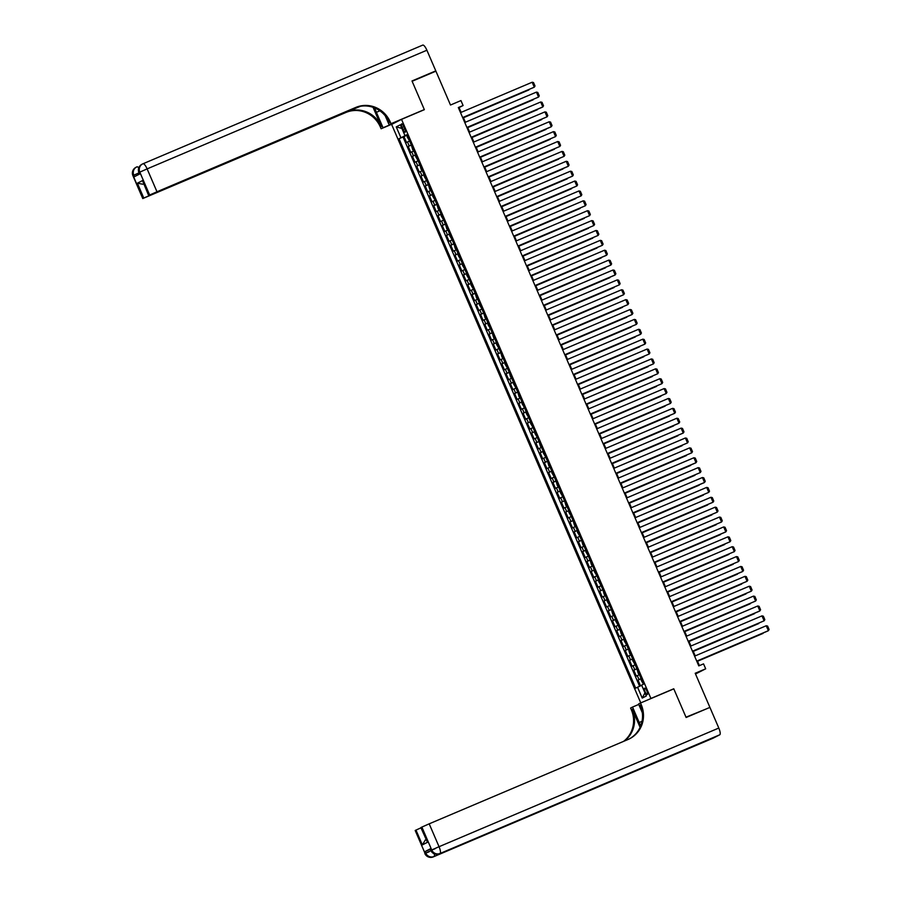 <?xml version="1.0" encoding="UTF-8"?>
<svg xmlns="http://www.w3.org/2000/svg" width="902" height="902" viewBox="0 0 902 902"><rect width="100%" height="100%" fill="white"/><g stroke="black" fill="none" stroke-linecap="round" stroke-linejoin="round"><path stroke-width="1.35" d="M646.847 690.898A3.439 0.958 -113 0 0 644.648 688.158A3.439 0.958 -113 0 0 645.133 691.766A3.439 0.958 -113 0 0 647.332 694.506A3.439 0.958 -113 0 0 646.847 690.898M695.521 673.974L705.68 668.81L703.549 663.872L698.791 665.89L458.329 107.541L463.087 105.523L460.956 100.584L450.493 105.027L435.914 71.179L412.124 81.27L424.357 109.672L401.525 119.368L650.917 698.464L649.564 699.151M401.525 119.368L391.626 124.42L640.758 702.883M650.917 698.464L673.76 688.778L685.994 717.18L705.725 709.164M409.576 141.028L406.498 142.482L403.949 136.552L407.084 135.221M411.278 144.974L408.2 146.44L411.335 145.109M408.2 146.44L410.76 152.37L413.838 150.905M418.088 160.793L415.01 162.247L412.462 156.317L415.596 154.986M422.35 170.67L419.272 172.124L416.713 166.205L419.847 164.874M426.601 180.558L423.523 182.012L420.975 176.082L424.109 174.751M430.863 190.435L427.785 191.889L425.225 185.97L428.36 184.639M435.114 200.312L432.035 201.777L429.487 195.847L432.622 194.516M439.375 210.2L436.297 211.654L433.738 205.724L436.872 204.404M443.626 220.077L440.548 221.542L438 215.612L441.123 214.281M447.877 229.965L444.81 231.419L442.251 225.489L445.385 224.17M452.139 239.842L449.061 241.308L446.513 235.377L449.636 234.046M456.389 249.73L453.311 251.184L450.763 245.254L453.898 243.923M460.651 259.607L457.573 261.073L455.014 255.142L458.148 253.812M464.902 269.495L461.824 270.95L459.276 265.019L462.41 263.688M469.164 279.372L466.086 280.838L463.527 274.907L466.661 273.577M473.415 289.26L470.337 290.715L467.788 284.784L470.923 283.454M477.677 299.137L474.599 300.603L472.039 294.672L475.174 293.342M481.927 309.025L478.849 310.48L476.301 304.549L479.436 303.219M486.189 318.902L483.111 320.368L480.552 314.437L483.686 313.107M490.44 328.79L487.362 330.245L484.814 324.314L487.948 322.984M494.702 338.667L491.624 340.122L489.064 334.202L492.199 332.872M498.953 348.555L495.875 350.01L493.326 344.079L496.461 342.749M503.215 358.432L500.136 359.887L497.577 353.956L500.711 352.637M507.465 368.309L504.387 369.775L501.839 363.844L504.962 362.514M511.716 378.197L508.649 379.652L506.09 373.721L509.224 372.402M515.978 388.074L512.9 389.54L510.352 383.609L513.475 382.279M520.228 397.962L517.15 399.417L514.602 393.486L517.737 392.167M524.49 407.839L521.412 409.305L518.853 403.374L521.987 402.044M528.741 417.727L525.663 419.182L523.115 413.251L526.249 411.921M533.003 427.604L529.925 429.07L527.366 423.139L530.5 421.809M537.254 437.493L534.176 438.947L531.628 433.016L534.762 431.686M541.516 447.369L538.438 448.835L535.878 442.905L539.013 441.574M545.766 457.258L542.688 458.712L540.14 452.781L543.275 451.451M550.028 467.135L546.95 468.6L544.391 462.67L547.525 461.339M554.279 477.023L551.201 478.477L548.653 472.547L551.787 471.216M558.541 486.9L555.463 488.354L552.903 482.435L556.038 481.104M562.792 496.788L559.714 498.242L557.165 492.312L560.3 490.981M567.054 506.665L563.976 508.119L561.416 502.2L564.551 500.869M571.304 516.542L568.226 518.007L565.678 512.077L568.801 510.746M575.555 526.43L572.488 527.884L569.929 521.954L573.063 520.634M579.817 536.307L576.739 537.772L574.191 531.842L577.314 530.511M584.068 546.195L580.989 547.649L578.441 541.719L581.576 540.399M588.329 556.072L585.251 557.537L582.692 551.607L585.826 550.276M592.58 565.96L589.502 567.414L586.954 561.484L590.088 560.153M596.842 575.837L593.764 577.303L591.205 571.372L594.339 570.041M601.093 585.725L598.015 587.179L595.467 581.249L598.601 579.918M605.355 595.602L602.277 597.068L599.717 591.137L602.852 589.807M609.605 605.49L606.527 606.945L603.979 601.014L607.114 599.683M613.867 615.367L610.789 616.833L608.23 610.902L611.364 609.572M618.118 625.255L615.04 626.71L612.492 620.779L615.626 619.448M622.38 635.132L619.302 636.598L616.742 630.667L619.877 629.337M626.631 645.02L623.553 646.475L621.004 640.544L624.139 639.214M630.893 654.897L627.815 656.352L625.255 650.432L628.39 649.102M635.143 664.785L632.065 666.24L629.517 660.309L632.652 658.979M639.394 674.662L636.327 676.117L633.768 670.186L636.902 668.867M402.112 127.385L403.047 129.561A3.337 0.925 -113 0 0 405.178 132.211A3.337 0.925 -113 0 0 404.705 128.715L403.769 126.539A3.337 0.925 -113 0 0 401.627 123.89A3.337 0.925 -113 0 0 402.112 127.385L403.814 126.663M405.72 135.39L399.056 138.705L635.684 688.158L637.556 687.2L642.235 698.069L646.306 695.994L641.626 685.125L643.498 684.167L406.858 134.725L404.987 135.672L406.949 134.917M400.928 137.747L396.249 126.878L400.308 124.803L404.987 135.672M403.949 136.552L403.047 137.014L639.608 686.287M641.096 678.62L638.03 680.074L640.521 685.881M633.768 670.186L636.846 668.732M629.517 660.309L632.595 658.855M625.255 650.432L628.333 648.966M621.004 640.544L624.083 639.09M616.742 630.667L619.821 629.201M612.492 620.779L615.57 619.324M608.23 610.902L611.308 609.436M603.979 601.014L607.057 599.559M599.717 591.137L602.795 589.671M595.467 581.249L598.545 579.794M591.205 571.372L594.283 569.906M586.954 561.484L590.032 560.029M582.692 551.607L585.77 550.141M578.441 541.719L581.519 540.264M574.191 531.842L577.257 530.387M569.929 521.954L573.007 520.499M565.678 512.077L568.756 510.622M561.416 502.2L564.494 500.734M557.165 492.312L560.243 490.857M552.903 482.435L555.982 480.969M548.653 472.547L551.731 471.092M544.391 462.67L547.469 461.204M540.14 452.781L543.218 451.327M535.878 442.905L538.956 441.439M531.628 433.016L534.706 431.562M527.366 423.139L530.444 421.674M523.115 413.251L526.193 411.797M518.853 403.374L521.931 401.909M514.602 393.486L517.68 392.032M510.352 383.609L513.418 382.155M506.09 373.721L509.168 372.267M501.839 363.844L504.917 362.39M497.577 353.956L500.655 352.502M493.326 344.079L496.404 342.625M489.064 334.202L492.142 332.737M484.814 324.314L487.892 322.86M480.552 314.437L483.63 312.971M476.301 304.549L479.379 303.095M472.039 294.672L475.117 293.206M467.788 284.784L470.867 283.329M463.527 274.907L466.605 273.441M459.276 265.019L462.354 263.564M455.014 255.142L458.092 253.676M450.763 245.254L453.841 243.799M446.513 235.377L449.579 233.911M442.251 225.489L445.329 224.034M438 215.612L441.078 214.157M433.738 205.724L436.816 204.269M429.487 195.847L432.565 194.392M425.225 185.97L428.303 184.504M420.975 176.082L424.053 174.627M416.713 166.205L419.791 164.739M412.462 156.317L415.54 154.862M407.016 135.075L405.799 135.593M705.68 668.81L695.205 673.253L709.784 707.089M461.136 112.355L459.073 107.575L463.087 105.523M699.411 665.62L697.359 660.873M695.216 655.878L693.108 650.985M690.955 646.001L688.846 641.108M686.704 636.113L684.595 631.22M682.442 626.236L680.345 621.343M678.191 616.348L676.083 611.455M673.929 606.471L671.832 601.578M669.679 596.583L667.57 591.701M665.428 586.706L663.32 581.813M661.166 576.818L659.058 571.936M656.915 566.941L654.807 562.047M652.653 557.064L650.545 552.171M648.403 547.176L646.294 542.282M644.141 537.299L642.032 532.405M639.89 527.411L637.782 522.517M635.628 517.534L633.52 512.64M631.377 507.646L629.269 502.752M627.115 497.769L625.007 492.875M622.865 487.881L620.756 482.987M618.603 478.004L616.506 473.11M614.352 468.115L612.244 463.222M610.09 458.239L607.993 453.345M605.84 448.35L603.731 443.468M601.589 438.473L599.48 433.58M597.327 428.585L595.219 423.703M593.076 418.708L590.968 413.815M588.814 408.832L586.706 403.938M584.564 398.943L582.455 394.05M580.302 389.066L578.193 384.173M576.051 379.178L573.943 374.285M571.789 369.301L569.681 364.408M567.538 359.413L565.43 354.52M563.276 349.536L561.168 344.643M559.026 339.648L556.917 334.755M554.764 329.771L552.655 324.878M550.513 319.883L548.405 314.99M546.251 310.006L544.154 305.113M542.001 300.118L539.892 295.225M537.739 290.241L535.641 285.348M533.488 280.353L531.379 275.471M529.237 270.476L527.129 265.583M524.975 260.599L522.867 255.706M520.725 250.711L518.616 245.818M516.463 240.834L514.354 235.941M512.212 230.946L510.104 226.052M507.95 221.069L505.842 216.176M503.699 211.181L501.591 206.287M499.437 201.304L497.329 196.41M495.187 191.416L493.078 186.522M490.925 181.539L488.816 176.645M486.674 171.651L484.566 166.757M482.412 161.774L480.315 156.88M478.161 151.886L476.053 146.992M473.9 142.009L471.802 137.115M469.649 132.12L467.54 127.238M465.398 122.244L463.29 117.35M458.453 107.834L459.073 107.575M403.047 137.014L399.056 138.705M638.03 680.074L641.153 678.744M637.556 687.2L641.717 685.351M401.864 128.411L396.249 126.878M642.235 698.069L644.953 692.849M673.76 688.778L672.407 689.466M460.516 112.626L532.169 82.229L534.3 87.178L462.67 117.61M462.647 117.564L534.3 87.178L535.01 86.006L533.522 82.556L532.169 82.229M463.459 117.745L528.944 89.907L463.436 117.688M407.276 135.672L407.174 136.879L409.361 140.532M132.91 175.676A6.461 6.461 0 0 1 135.909 167.366A6.461 6.201 63 0 0 133.135 175.54L142.764 198.553L132.91 175.676L133.8 175.202L134.432 176.679L139.787 173.951L139.145 172.474L139.81 172.135L147.127 168.888L156.982 191.765L149.664 195.012L139.81 172.135A6.461 6.201 -117 0 1 142.967 163.781A6.461 1.793 -113 0 1 143.001 163.769L422.734 45.111A6.461 1.793 67 0 1 422.767 45.1A6.461 1.793 67 0 1 426.894 50.23L435.79 70.875L412 80.966L424.323 109.582L391.017 123.709L390.284 122.029A26.902 25.831 63 0 0 355.862 107.406L156.982 191.765M422.959 110.269L424.323 109.582M374.815 107.992A12.109 3.371 -113 0 0 376.393 112.299L383.057 127.768L381.118 128.761L380.396 127.081A26.902 25.831 63 0 0 345.962 112.457L142.764 198.553M400.939 119.662L389.078 124.69L385.255 115.828M389.078 124.69L391.017 123.709M373.067 107.327L381.354 126.584A26.902 25.831 63 0 0 346.932 111.972L360.281 106.312M142.911 184.245L137.386 183.196L142.493 180.592L148.875 195.407L149.664 195.012M148.875 195.407L358.173 106.774M431.731 72.949L435.79 70.875M394.918 122.74L383.057 127.768M392.979 123.721L381.118 128.761M359.097 106.549L143.768 198.023L137.386 183.196M142.978 198.417L143.768 198.023M390.284 122.029L389.326 122.514A26.902 25.831 63 0 0 354.892 107.902L355.862 107.406M142.493 180.592L148.661 195.542M430.423 848.805L430.84 850.428L430.423 848.805L425.079 851.544L430.31 849.188M686.118 717.485L673.805 688.869L640.499 702.996L641.221 704.676A26.902 25.831 -117 0 1 629.664 738.727A26.902 25.831 -117 0 1 628.074 739.471L429.194 823.83L439.048 846.707L718.804 728.049L709.908 707.393L686.118 717.485M638.751 704.428L632.539 707.055L639.202 722.525A12.109 3.371 -113 0 0 640.758 725.749M632.539 707.055L630.599 708.047L631.321 709.727A26.902 25.831 -117 0 1 623.575 741.376M640.082 727.339L632.291 709.243A26.902 25.831 -117 0 1 624.285 741.083M640.499 702.996L638.56 703.988L642.314 712.704M718.804 728.049A6.461 1.793 67 0 1 719.751 734.792L439.33 853.799A6.461 6.201 63 0 1 431.066 850.293L431.731 849.955L421.877 827.078L420.873 827.608L427.469 842.299L422.361 844.903L415.98 830.088L415.191 830.483L425.045 853.36L425.71 853.021L425.079 851.544M415.98 830.088L420.963 827.844M657.039 761.457A6.461 1.793 67 0 1 656.645 762.077L433.31 856.866A6.461 6.201 63 0 1 425.045 853.36L415.191 830.483M719.751 734.792L713.065 738.208A6.461 1.793 67 0 1 713.042 738.219A6.461 1.793 67 0 1 713.008 738.231L433.276 856.889A6.461 1.793 -113 0 0 433.31 856.866L713.065 738.208M656.645 762.077L661.989 759.349A6.461 1.793 67 0 1 661.955 759.371A6.461 1.793 67 0 1 661.933 759.383L439.297 853.811A6.461 1.793 -113 0 0 439.33 853.799L661.989 759.349M421.877 827.078L429.194 823.83M641.221 704.676L640.262 705.172A26.902 25.831 -117 0 1 629.179 738.975M422.361 844.903L425.338 840.021M464.778 122.503L536.419 92.117L538.55 97.055L466.92 127.498M466.898 127.453L538.55 97.055L539.272 95.894L537.784 92.432L536.419 92.117M469.029 132.391L540.681 101.994L542.812 106.932L542.136 107.282L471.182 137.375M471.16 137.329L542.812 106.932L543.523 105.771L542.034 102.321L540.681 101.994M473.279 142.268L544.932 111.882L547.063 116.82L475.433 147.263M475.41 147.206L547.063 116.82L547.785 115.659L546.296 112.198L544.932 111.882M477.541 152.156L549.194 121.759L551.325 126.697L550.648 127.047L479.695 157.14L551.325 126.697L552.035 125.536L550.547 122.074L549.194 121.759M467.71 127.622L533.206 99.784L467.687 127.577M411.526 145.56L412.699 149.732L413.623 150.409M471.971 137.51L537.457 109.672L471.949 137.454M415.788 155.437L415.687 156.644L417.874 160.297M476.222 147.387L541.719 119.549L476.2 147.342M420.039 165.325L421.211 169.497L422.136 170.174M480.473 157.275L545.969 129.437L480.462 157.219M424.301 175.202L424.199 176.409L426.387 180.062M481.792 162.033L553.445 131.647L555.576 136.585L483.946 167.028M483.923 166.971L555.576 136.585L556.297 135.424L554.809 131.963L553.445 131.647M484.735 167.152L550.231 139.314L484.712 167.107M428.551 185.09L429.724 189.251L430.649 189.939M486.054 171.921L557.707 141.524L559.838 146.462L488.196 176.905M488.185 176.86L559.838 146.462L560.548 145.301L559.06 141.839L557.707 141.524M488.985 177.029L554.482 149.202L488.974 176.984M432.813 194.967L432.712 196.174L434.899 199.827M490.305 181.798L561.957 151.412L564.088 156.35L492.458 186.793M492.436 186.737L564.088 156.35L564.81 155.189L563.31 151.728L561.957 151.412M493.247 186.917L558.744 159.079L493.225 186.872M437.064 204.855L438.237 209.016L439.161 209.704M494.567 191.686L566.219 161.289L568.339 166.227L567.674 166.577L496.709 196.67M496.698 196.625L568.339 166.227L569.061 165.066L567.572 161.605L566.219 161.289M497.498 196.794L562.995 168.956L497.476 196.749M441.326 214.732L441.213 215.939L443.412 219.581M498.817 201.563L570.47 171.177L572.601 176.115L500.971 206.558M500.948 206.502L572.601 176.115L573.322 174.954L571.823 171.493L570.47 171.177M501.76 206.682L567.257 178.844L501.737 206.637M445.577 224.621L446.749 228.781L447.674 229.469M503.079 211.451L574.732 181.054L576.852 185.992L505.221 216.435M505.199 216.39L576.852 185.992L577.573 184.831L576.085 181.37L574.732 181.054M506.011 216.559L571.507 188.721L505.988 216.514M449.839 234.497L449.726 235.704L451.925 239.346M507.33 221.328L578.983 190.931L581.113 195.881L509.483 226.323M509.461 226.267L581.113 195.881L581.824 194.708L580.336 191.258L578.983 190.931M510.273 226.447L575.769 198.609L510.25 226.402M454.089 244.386L455.262 248.546L456.175 249.234M511.592 231.205L583.244 200.819L585.364 205.757L513.734 236.2M513.712 236.155L585.364 205.757L586.086 204.596L584.597 201.135L583.244 200.819M514.523 236.324L580.02 208.486L514.501 236.279M458.351 254.263L458.239 255.469L460.437 259.111M515.843 241.093L587.495 210.696L589.626 215.646L517.996 246.077M517.973 246.032L589.626 215.646L590.336 214.473L588.848 211.023L587.495 210.696M518.785 246.212L584.27 218.374L518.763 246.156M462.602 264.139L462.5 265.346L464.688 268.999M520.104 250.97L591.757 220.584L593.877 225.523L522.247 255.965M522.224 255.92L593.877 225.523L594.598 224.361L593.11 220.9L591.757 220.584M523.036 256.089L588.532 228.251L523.013 256.044M466.864 274.028L466.751 275.234L468.95 278.876M524.355 260.858L596.008 230.461L598.139 235.411L526.509 265.842M526.486 265.797L598.139 235.411L598.849 234.238L597.361 230.788L596.008 230.461M527.298 265.977L592.783 238.139L527.275 265.921M471.115 283.904L471.013 285.111L473.2 288.764M528.617 270.735L600.258 240.349L602.389 245.288L530.759 275.73M530.737 275.685L602.389 245.288L603.111 244.126L601.623 240.665L600.258 240.349M531.549 275.854L597.045 248.016L531.526 275.809M475.365 293.793L476.538 297.964L477.462 298.641M532.868 280.623L604.52 250.226L606.651 255.165L605.975 255.514L535.021 285.607M534.999 285.562L606.651 255.165L607.362 254.003L605.873 250.553L604.52 250.226M535.811 285.742L601.296 257.904L535.788 285.686M479.627 303.67L479.526 304.876L481.713 308.529M537.118 290.5L608.771 260.114L610.902 265.053L539.272 295.495M539.249 295.439L610.902 265.053L611.624 263.891L610.135 260.43L608.771 260.114M540.061 295.619L605.558 267.781L540.039 295.574M483.878 313.558L485.05 317.729L485.975 318.406M541.38 300.389L613.033 269.991L615.164 274.93L614.487 275.279L543.534 305.372M543.511 305.327L615.164 274.93L615.874 273.768L614.386 270.307L613.033 269.991M544.312 305.507L609.808 277.669L544.301 305.451M488.14 323.435L488.038 324.641L490.226 328.294M545.631 310.265L617.284 279.879L619.415 284.818L547.785 315.26M547.762 315.204L619.415 284.818L620.136 283.656L618.648 280.195L617.284 279.879M548.574 315.384L614.07 287.546L548.551 315.339M492.391 333.323L493.563 337.495L494.488 338.171M549.893 320.154L621.546 289.756L623.677 294.695L623 295.044L552.035 325.137L623.677 294.695L624.387 293.533L622.899 290.072L621.546 289.756M552.825 325.272L618.321 297.435L552.813 325.216M496.652 343.2L496.551 344.406L498.738 348.059M554.144 330.031L625.796 299.644L627.927 304.583L556.297 335.025M556.275 334.969L627.927 304.583L628.649 303.422L627.149 299.96L625.796 299.644M557.086 335.149L622.583 307.311L557.064 335.104M500.903 353.088L502.076 357.248L503 357.936M558.406 339.919L630.058 309.521L632.178 314.46L631.513 314.809L560.548 344.902M560.537 344.857L632.178 314.46L632.9 313.298L631.411 309.837L630.058 309.521M561.337 345.026L626.834 317.188L561.315 344.981M505.165 362.965L505.052 364.171L507.251 367.813M562.656 349.796L634.309 319.409L636.44 324.348L564.81 354.79M564.787 354.734L636.44 324.348L637.162 323.187L635.662 319.725L634.309 319.409M565.599 354.914L631.096 327.076L565.577 354.869M509.416 372.853L510.588 377.013L511.513 377.701M566.918 359.684L638.571 329.286L640.691 334.225L640.025 334.574L569.061 364.667M569.038 364.622L640.691 334.225L641.412 333.063L639.924 329.602L638.571 329.286M571.169 369.561L642.822 339.163L644.953 344.113L573.322 374.555M573.3 374.499L644.953 344.113L645.663 342.952L644.175 339.49L642.822 339.163M575.431 379.438L647.084 349.051L649.203 353.99L577.573 384.432M577.551 384.387L649.203 353.99L649.925 352.829L648.437 349.367L647.084 349.051M569.85 364.791L635.346 336.953L569.827 364.746M513.678 382.73L513.565 383.936L515.764 387.578M574.112 374.68L639.608 346.842L574.089 374.634M517.928 392.618L519.101 396.779L520.014 397.466M578.362 384.556L643.859 356.718L578.34 384.511M522.19 402.495L522.078 403.701L524.276 407.343M579.682 389.326L651.334 358.928L653.465 363.878L581.835 394.321M581.813 394.264L653.465 363.878L654.176 362.705L652.687 359.255L651.334 358.928M582.624 394.445L648.11 366.607L582.602 394.388M526.441 412.372L526.34 413.578L528.527 417.231M583.944 399.203L655.596 368.817L657.716 373.755L586.086 404.197M586.063 404.152L657.716 373.755L658.437 372.594L656.949 369.132L655.596 368.817M586.875 404.322L652.371 376.484L586.852 404.276M530.703 422.26L530.59 423.466L532.789 427.108M588.194 409.091L659.847 378.693L661.978 383.643L590.348 414.074M590.325 414.029L661.978 383.643L662.688 382.471L661.2 379.02L659.847 378.693M591.137 414.21L656.622 386.372L591.114 414.153M534.954 432.137L534.852 433.343L537.04 436.996M592.456 418.968L664.097 388.582L666.228 393.52L594.598 423.963L666.228 393.52L666.95 392.359L665.462 388.897L664.097 388.582M595.388 424.087L660.884 396.249L595.365 424.041M539.204 442.025L540.377 446.197L541.301 446.873M596.707 428.856L668.359 398.458L670.49 403.408L598.86 433.839M598.838 433.794L670.49 403.408L671.201 402.236L669.712 398.785L668.359 398.458M599.65 433.975L665.135 406.137L599.627 433.918M543.466 451.902L543.365 453.108L545.552 456.762M600.957 438.733L672.61 408.347L674.741 413.285L603.111 443.728M603.088 443.683L674.741 413.285L675.463 412.124L673.974 408.662L672.61 408.347M603.9 443.852L669.397 416.014L603.878 443.807M547.717 461.79L548.89 465.962L549.814 466.638M605.219 448.621L676.872 418.224L679.003 423.162L678.327 423.512L607.373 453.605M607.35 453.559L679.003 423.162L679.713 422.001L678.225 418.551L676.872 418.224M608.151 453.74L673.647 425.902L608.14 453.683M551.979 471.667L551.877 472.873L554.065 476.527M609.47 458.498L681.123 428.112L683.254 433.05L611.624 463.493M611.601 463.436L683.254 433.05L683.975 431.889L682.487 428.427L681.123 428.112M612.413 463.617L677.909 435.779L612.39 463.572M556.23 481.555L557.402 485.727L558.327 486.403M613.732 468.386L685.385 437.989L687.516 442.927L615.874 473.37M615.863 473.325L687.516 442.927L688.226 441.766L686.738 438.304L685.385 437.989M616.664 473.505L682.16 445.667L616.652 473.449M560.492 491.432L560.39 492.639L562.577 496.292M617.983 478.263L689.635 447.877L691.766 452.815L620.136 483.258M620.114 483.201L691.766 452.815L692.488 451.654L691 448.193L689.635 447.877M620.926 483.382L686.422 455.544L620.903 483.337M564.742 501.32L565.915 505.481L566.839 506.169M622.245 488.151L693.897 457.754L696.017 462.692L695.352 463.042L624.387 493.135M624.376 493.09L696.017 462.692L696.739 461.531L695.25 458.069L693.897 457.754M625.176 493.259L690.673 465.421L625.154 493.214M569.004 511.197L568.891 512.404L571.09 516.057M626.495 498.028L698.148 467.642L700.279 472.58L628.649 503.023M628.626 502.966L700.279 472.58L701.001 471.419L699.501 467.958L698.148 467.642M629.438 503.147L694.935 475.309L629.416 503.102M573.255 521.085L574.427 525.246L575.352 525.934M630.757 507.916L702.41 477.519L704.53 482.457L703.864 482.807L632.9 512.9M632.877 512.855L704.53 482.457L705.251 481.296L703.763 477.834L702.41 477.519M633.689 513.024L699.185 485.186L633.666 512.979M577.517 530.962L577.404 532.169L579.603 535.811M635.008 517.793L706.661 487.407L708.792 492.345L637.162 522.788M637.139 522.732L708.792 492.345L709.502 491.184L708.014 487.723L706.661 487.407M637.951 522.912L703.447 495.074L637.928 522.867M581.767 540.85L582.94 545.011L583.853 545.699M639.27 527.681L710.923 497.284L713.042 502.222L641.412 532.665M641.39 532.62L713.042 502.222L713.764 501.061L712.276 497.6L710.923 497.284M642.201 532.789L707.698 504.951L642.179 532.744M586.029 550.727L585.917 551.934L588.115 555.576M643.521 537.558L715.173 507.161L717.304 512.111L645.674 542.553M645.652 542.497L717.304 512.111L718.015 510.938L716.526 507.488L715.173 507.161M646.463 542.677L711.949 514.839L646.441 542.621M590.28 560.616L591.453 564.776L592.366 565.464M647.783 547.435L719.435 517.049L721.555 521.987L649.925 552.43M649.902 552.385L721.555 521.987L722.276 520.826L720.788 517.365L719.435 517.049M650.714 552.554L716.211 524.716L650.692 552.509M594.542 570.492L594.429 571.699L596.628 575.341M652.033 557.323L723.686 526.926L725.817 531.876L725.14 532.214L654.187 562.307L725.817 531.876L726.527 530.703L725.039 527.253L723.686 526.926M654.976 562.442L720.461 534.604L654.953 562.386M598.793 580.369L598.691 581.576L600.879 585.229M656.295 567.2L727.937 536.814L730.068 541.752L658.437 572.195M658.415 572.15L730.068 541.752L730.789 540.591L729.301 537.13L727.937 536.814M659.227 572.319L724.723 544.481L659.204 572.274M603.043 590.258L604.216 594.429L605.141 595.106M660.546 577.088L732.198 546.691L734.329 551.641L662.699 582.072M662.677 582.027L734.329 551.641L735.04 550.468L733.552 547.018L732.198 546.691M663.489 582.207L728.974 554.369L663.466 582.151M607.305 600.134L607.204 601.341L609.391 604.994M664.797 586.965L736.449 556.579L738.58 561.518L666.95 591.96M666.928 591.915L738.58 561.518L739.302 560.356L737.813 556.895L736.449 556.579M667.739 592.084L733.236 564.246L667.717 592.039M611.556 610.023L612.729 614.194L613.653 614.871M669.058 596.853L740.711 566.456L742.842 571.394L742.166 571.744L671.212 601.837M671.189 601.792L742.842 571.394L743.552 570.233L742.064 566.783L740.711 566.456M671.99 601.972L737.486 574.134L671.979 601.916M615.818 619.899L615.716 621.106L617.904 624.759M673.309 606.73L744.962 576.344L747.093 581.283L675.463 611.725M675.44 611.669L747.093 581.283L747.814 580.121L746.326 576.66L744.962 576.344M676.252 611.849L741.748 584.011L676.229 611.804M620.069 629.788L621.241 633.959L622.166 634.636M677.571 616.618L749.224 586.221L751.355 591.16L679.713 621.602M679.702 621.557L751.355 591.16L752.065 589.998L750.577 586.537L749.224 586.221M680.503 621.737L745.999 593.899L680.491 621.681M624.331 639.665L624.229 640.871L626.416 644.524M681.822 626.495L753.474 596.109L755.605 601.048L683.975 631.49M683.953 631.434L755.605 601.048L756.327 599.886L754.839 596.425L753.474 596.109M684.765 631.614L750.261 603.776L684.742 631.569M628.581 649.553L629.754 653.713L630.678 654.401M686.084 636.384L757.736 605.986L759.856 610.925L759.191 611.274L688.226 641.367M688.215 641.322L759.856 610.925L760.578 609.763L759.089 606.302L757.736 605.986M689.015 641.502L754.512 613.664L688.993 641.446M632.843 659.43L632.73 660.636L634.929 664.289M690.334 646.26L761.987 615.874L764.118 620.813L692.488 651.255M692.465 651.199L764.118 620.813L764.84 619.651L763.34 616.19L761.987 615.874M693.277 651.379L758.774 623.541L693.255 651.334M637.094 669.318L638.266 673.478L639.191 674.166M694.596 656.149L766.249 625.751L768.369 630.69L767.703 631.039L696.739 661.132L768.369 630.69L769.09 629.528L767.602 626.067L766.249 625.751M697.528 661.256L763.024 633.418L697.505 661.211M641.356 679.195L641.243 680.401L643.442 684.043M409.181 145.932L407.478 141.986M638.999 679.578L637.297 675.621M634.749 669.69L633.046 665.744M630.487 659.813L628.784 655.855M626.236 649.925L624.534 645.979M621.974 640.048L620.272 636.09M617.723 630.16L616.021 626.213M613.461 620.283L611.759 616.325M609.211 610.395L607.508 606.448M604.949 600.518L603.246 596.56M600.698 590.641L598.996 586.683M596.436 580.753L594.734 576.795M592.186 570.876L590.483 566.918M587.935 560.988L586.232 557.041M583.673 551.111L581.97 547.153M579.422 541.223L577.72 537.276M575.16 531.346L573.458 527.388M570.91 521.457L569.207 517.511M566.648 511.581L564.945 507.623M562.397 501.692L560.694 497.746M558.135 491.815L556.433 487.858M553.884 481.927L552.182 477.981M549.622 472.05L547.92 468.093M545.372 462.162L543.669 458.216M541.11 452.285L539.407 448.328M536.859 442.408L535.157 438.451M532.597 432.52L530.895 428.563M528.346 422.643L526.644 418.686M524.085 412.755L522.393 408.809M519.834 402.878L518.131 398.921M515.583 392.99L513.881 389.044M511.321 383.113L509.619 379.156M507.071 373.225L505.368 369.279M502.809 363.348L501.106 359.391M498.558 353.46L496.855 349.514M494.296 343.583L492.593 339.626M490.045 333.695L488.343 329.749M485.783 323.818L484.081 319.86M481.533 313.93L479.83 309.984M477.271 304.053L475.568 300.095M473.02 294.165L471.318 290.218M468.758 284.288L467.056 280.33M464.507 274.411L462.805 270.453M460.245 264.523L458.554 260.565M455.995 254.646L454.292 250.688M451.744 244.758L450.042 240.811M447.482 234.881L445.78 230.923M443.232 224.993L441.529 221.046M438.97 215.116L437.267 211.158M434.719 205.228L433.016 201.281M430.457 195.351L428.754 191.393M426.206 185.462L424.504 181.516M421.944 175.586L420.242 171.628M417.694 165.697L415.991 161.751M413.432 155.82L411.729 151.863M404.75 128.828L403.047 129.561M381.354 126.584L380.396 127.081M137.025 166.825L136.991 166.836A6.461 1.793 -113 0 0 136.957 166.847A6.461 6.201 -117 0 0 133.8 175.202L139.032 172.857M346.932 111.972L345.962 112.457M426.894 50.23L147.127 168.888A6.461 1.793 -113 0 0 143.001 163.769A6.461 6.461 0 0 0 142.584 163.961L141.918 164.299A6.461 6.201 63 0 0 139.145 172.474L139.562 174.075M138.761 167.919A6.461 1.793 -113 0 0 136.991 166.836A6.461 6.461 0 0 0 136.574 167.028L135.909 167.366M379.889 110.822L376.393 112.299M632.291 709.243L631.321 709.727M421.087 827.472L427.469 842.299M430.953 850.665L425.71 853.021A6.461 6.201 -117 0 0 433.975 856.528A6.461 1.793 -113 0 0 434.302 853.833M433.242 856.9A6.461 1.793 -113 0 0 433.276 856.889A6.461 6.461 0 0 1 424.819 853.495M425.067 853.427L429.149 851.759M439.048 846.707L431.731 849.955A6.461 6.201 -117 0 0 439.996 853.461A6.461 1.793 -113 0 0 439.048 846.707M431.088 850.349L435.17 848.692M642.021 721.329L639.202 722.525M422.767 45.1L143.001 163.769M141.918 164.299A6.461 6.461 0 0 0 138.931 172.609M430.84 850.428A6.461 6.461 0 0 0 439.297 853.811M425.113 840.123L426.048 839.649"/></g></svg>
